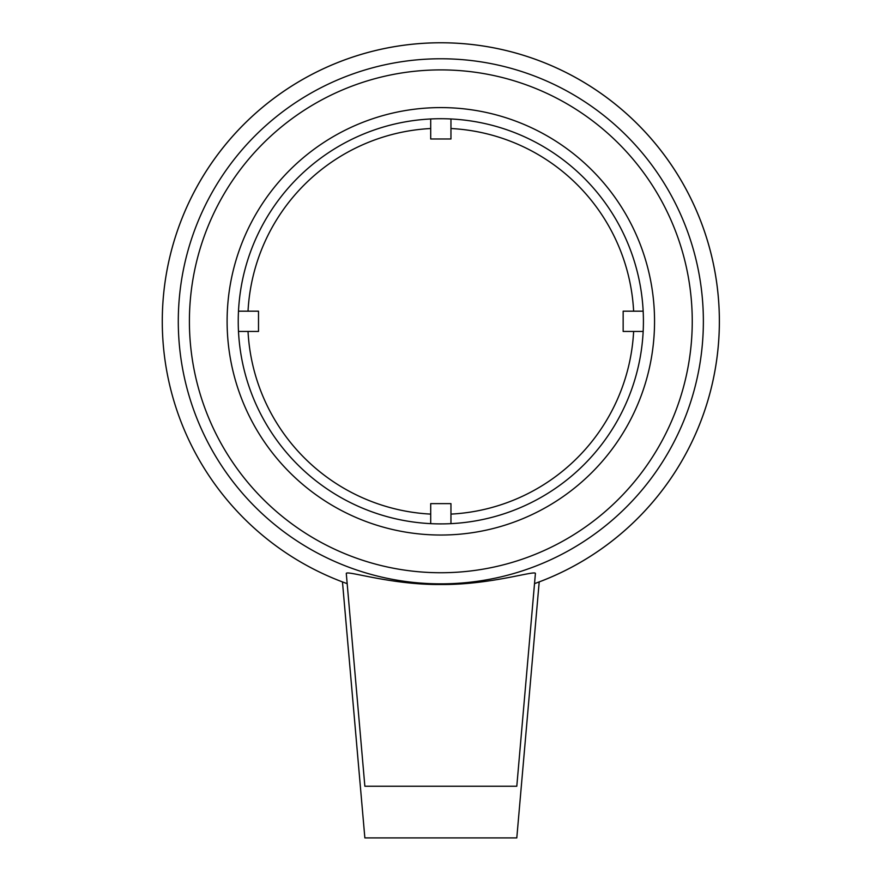 <?xml version="1.0" encoding="UTF-8"?>
<svg xmlns="http://www.w3.org/2000/svg" width="882" height="882" viewBox="0 0 882 882"><rect width="100%" height="100%" fill="white"/><g stroke="black" fill="none" stroke-linecap="round" stroke-linejoin="round"><path stroke-width="1.32" d="M643.165 331.445L623.155 331.445L623.155 311.181L643.165 311.181M430.703 523.643L430.703 503.633L450.956 503.633L450.956 523.643M238.504 311.181L258.503 311.181L258.503 331.445L238.504 331.445M450.956 514.107A193.059 193.059 0 0 0 633.629 331.445M248.029 331.445A193.059 193.059 0 0 0 430.703 514.107M430.703 128.518A193.059 193.059 0 0 0 248.029 311.181M633.629 311.181A193.059 193.059 0 0 0 450.956 128.518M450.956 118.982L450.956 138.981L430.703 138.981L430.703 118.982M364.861 786.237L516.797 786.237L535.396 573.653C536.851 569.54 491.219 585.031 440.824 584.49C391.454 585.042 346.472 570.092 346.284 573.465L364.861 786.237M342.47 581.922L347.133 583.641L342.47 581.922L364.861 837.9L516.797 837.9L539.2 581.922L534.525 583.641L539.2 581.922M534.525 583.63A278.558 278.558 0 0 0 664.598 155.419A278.558 278.558 0 0 0 217.06 155.419A278.558 278.558 0 0 0 347.133 583.63A278.525 278.525 0 0 1 217.082 155.43A278.525 278.525 0 0 1 664.576 155.43A278.525 278.525 0 0 1 534.525 583.608M440.835 523.897A202.584 202.584 0 0 1 265.383 220.015A202.584 202.584 0 0 1 616.275 220.015A202.584 202.584 0 0 1 440.835 523.897M440.835 583.851A262.538 262.538 0 0 0 668.192 190.038A262.538 262.538 0 0 0 213.466 190.038A262.538 262.538 0 0 0 440.835 583.851M440.835 535.032A213.731 213.731 0 0 0 625.922 214.447A213.731 213.731 0 0 0 255.736 214.447A213.731 213.731 0 0 0 440.835 535.032M440.835 572.738A251.425 251.425 0 0 1 223.091 195.606A251.425 251.425 0 0 1 658.567 195.606A251.425 251.425 0 0 1 440.835 572.738"/></g></svg>
